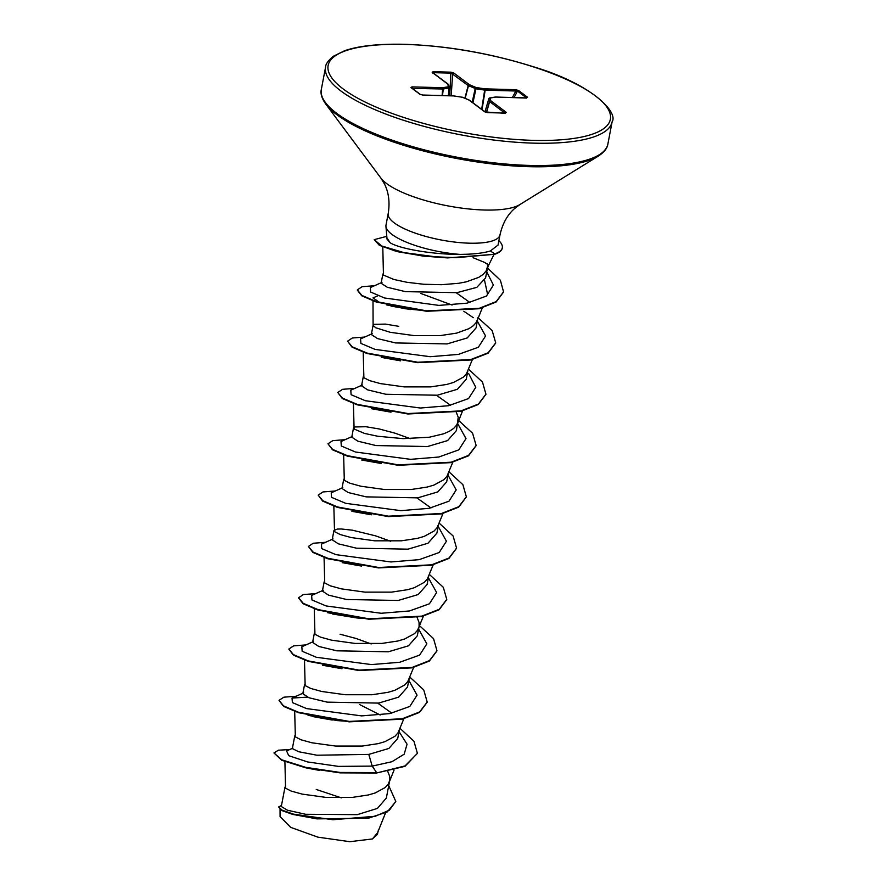 <?xml version="1.0" encoding="UTF-8"?>
<svg xmlns="http://www.w3.org/2000/svg" width="886" height="886" viewBox="0 0 886 886"><rect width="100%" height="100%" fill="white"/><g stroke="black" fill="none" stroke-linecap="round" stroke-linejoin="round"><path stroke-width="1.33" d="M500.003 234.845L498.054 245.057L490.401 250.948C484.852 252.698 477.155 253.784 467.321 254.227L460.1 254.404A56.903 16.07 -169.2 0 1 385.942 226.384A56.903 16.07 -169.2 0 1 385.997 225.11L388.212 213.526A56.903 16.07 10.8 0 0 469.425 243.185A56.903 16.07 10.8 0 0 500.003 234.845C502.506 223.66 507.346 214.91 514.533 208.587L519.827 204.6L598.393 156.047C604.163 152.237 607.331 148.25 607.874 144.064L612.126 121.781C618.55 112.201 591.46 83.915 533.206 66.705C490.445 53.293 447.707 45.828 404.98 44.3C378.843 43.691 358.686 45.839 344.51 50.768L333.346 56.272C328.219 60.481 325.627 64.102 325.583 67.126A145.858 41.177 10.8 0 0 533.76 143.144A145.858 41.177 10.8 0 0 612.126 121.781M284.904 761.639L285.569 788.197L291.162 791.076L302.126 794.1L325.76 797.378L352.429 797.378L368.454 794.941L375.21 792.959L385.244 787.521L388.223 784.154L389.718 780.422L389.707 776.413L387.769 771.451M285.004 787.1L281.294 806.515L287.507 810.236L305.637 814.289L357.313 814.655L377.447 808.386L386.351 798.031L389.718 780.422M294.794 735.79L292.347 748.581L298.671 751.738L316.911 755.215L368.797 754.407L388.899 748.448L397.725 738.415M380.183 714.991L359.594 704.547M294.695 711.425L295.359 736.886L300.952 739.766L311.916 742.789L335.55 746.056L362.219 746.056L378.244 743.631L385 741.637L395.023 736.211L398.002 732.844L403.85 718.767M391.822 713.186L377.846 703.207M302.824 693.716L308.97 697.758L327.1 702.133L378.588 703.096L398.656 697.149L407.494 687.093L409.11 678.765M304.485 660.114L305.149 685.576L310.742 688.455L321.707 691.479L345.341 694.746L372.009 694.746L388.035 692.32L394.791 690.327L404.813 684.9L407.793 681.533L413.64 667.457M371.156 643.934L356.106 638.496L340.047 634.21M314.364 633.169L312.603 642.405L318.761 646.448L336.846 650.811L388.378 651.786L408.435 645.828L417.306 635.794L418.901 627.443M314.275 608.804L314.94 634.265L320.522 637.134L331.486 640.157L355.131 643.435L381.8 643.435L397.825 641.01L404.581 639.016L414.604 633.59L417.583 630.223L423.43 616.147M419.089 626.48L419.067 622.47L417.14 617.509M324.154 581.858L322.393 591.095L328.54 595.137L346.603 599.501L398.168 600.475L418.236 594.528L427.096 584.472L428.691 576.133M324.066 557.482L324.73 582.944L330.312 585.823L341.276 588.847L364.91 592.125L391.59 592.125L407.615 589.688L414.371 587.706L424.394 582.268L427.373 578.901L433.21 564.836M390.737 541.302L375.686 535.875L352.495 530.205L341.176 528.975L337.344 529.075L333.956 530.47M333.944 530.537L332.184 539.784L338.341 543.827L356.46 548.19L407.959 549.165L428.016 543.218L436.853 533.162M333.845 506.172L334.52 531.633L340.102 534.513L351.066 537.536L374.7 540.814L401.38 540.814L417.395 538.378L424.161 536.395L434.184 530.958L437.163 527.591L443 513.526M430.973 507.944L417.007 497.954M341.974 488.463L348.12 492.516L366.206 496.869L417.749 497.854L437.839 491.896L446.666 481.851L448.272 473.512M343.635 454.861L344.3 480.323L349.892 483.202L360.857 486.226L384.491 489.504L411.159 489.504L427.185 487.067L433.941 485.085L443.975 479.647L446.954 476.28L452.79 462.215M410.307 438.681L395.267 433.254L379.197 428.957L365.863 426.72L354.489 426.974L353.536 427.849L351.753 437.152L357.9 441.195L375.985 445.558L427.528 446.533L447.607 440.586L456.456 430.541L458.217 417.228L456.29 412.267M353.425 403.551L354.09 429.012L364.556 433.431L377.768 436.255L403.174 438.636L429.311 437.23L443.731 433.775L449.379 431.283L453.754 428.337L456.733 424.97L458.239 421.238M450.553 405.312L436.576 395.333M363.304 376.605L361.543 385.842L367.712 389.895L385.831 394.259L437.319 395.222L457.386 389.286L466.257 379.23L467.841 370.891M363.216 352.24L363.88 377.702L369.473 380.581L380.437 383.605L404.071 386.872L430.74 386.883L446.765 384.446L453.521 382.453L463.544 377.026L466.523 373.659L472.371 359.583M373.106 325.228L371.334 334.531L377.48 338.574L395.555 342.937L447.109 343.912L467.199 337.965L476.037 327.92L477.82 318.606L476.314 322.349L473.334 325.716L468.96 328.662L456.556 333.136L440.53 335.561L413.862 335.561L390.217 332.294L375.742 327.765L373.095 325.361L374.069 324.342L385.432 324.099L398.778 326.336M469.968 302.536L456.224 292.745M382.885 273.984L381.124 283.221L387.271 287.263L405.367 291.627L456.888 292.668L476.834 287.352L485.539 277.949M382.785 246.906L383.461 275.081L393.916 279.489L407.139 282.324L423.641 284.251L441.516 284.705L458.671 283.298L466.346 281.826L478.75 277.351L483.125 274.405L486.104 271.038L487.776 265.734A50.801 14.342 10.8 0 0 487.234 263.718M378.112 830.924L377.469 834.302L372.408 838.953L349.837 841.7L317.886 837.148L290.663 827.358L280.076 816.626L280.042 809.427M372.408 838.953L377.558 832.796L385.543 812.861M341.387 797.865L316.247 789.459M368.797 754.407L372.198 766.102L338.408 766.379L307.641 761.949L288.736 755.692L286.599 750.963L292.779 748.161M399.032 731.626L407.051 744.196L404.182 754.185L391.944 761.716L372.198 766.102L376.583 772.581L340.124 772.448L305.67 767.331L281.759 759.811L273.951 752.956L278.392 750.198L289.7 749.556M388.732 785.627L395.776 801.398L389.452 810.136L375.21 816.272L332.892 819.738L293.554 814.168L282.213 810.225L278.658 806.958L281.493 805.474M376.506 773.013L404.968 766.335L417.406 753.355L405.057 765.914L376.506 773.013L340.047 772.869L305.581 767.763L281.67 760.243L273.951 752.956M395.732 801.62L387.326 811.886L368.443 818.188L316.9 818.874L292.668 814.389L281.936 810.557L278.658 806.958M319.768 770.455L306.656 768.018M424.328 256.231L397.936 251.757M484.598 280.607L487.643 294.573M427.805 310.942L405.389 308.76L386.351 304.839M410.495 309.535L391.091 306.091M380.039 302.746L372.995 297.906L377.901 295.758M400.627 360.835L381.357 357.412M391.003 412.167L371.533 408.712M381.19 463.478L361.721 460.022M371.389 514.788L351.919 511.333M361.477 566.076L342.195 562.654M369.041 618.816L357.069 617.996L332.328 613.954M342.007 668.72L322.559 665.264M349.483 721.437L337.488 720.617L308.051 715.334M332.261 720.041L312.78 716.586M473.069 257.715L484.863 262.544L488.662 265.169L487.776 265.734M385.942 226.384L387.027 239.187L390.095 242.731C399.132 248.634 432.235 254.515 460.1 254.404M307.387 697.149L292.059 698.057L292.369 702.587L306.589 708.601L361.621 715.888L389.862 713.584L409.841 706.419L417.051 695.156L408.811 680.315M313.467 641.564L301.849 646.747L302.159 651.265L316.38 657.29L371.4 664.578L399.641 662.274L419.632 655.108L426.842 643.845L418.602 629.005M323.257 590.253L311.639 595.436L311.95 599.955L326.17 605.969L381.19 613.267L409.432 610.963L429.411 603.798L436.632 592.535L428.392 577.694M333.047 538.943L321.43 544.126L321.729 548.644L335.96 554.658L390.981 561.957L419.222 559.642L439.201 552.487L446.422 541.224L438.182 526.373M342.827 487.632L331.22 492.804L331.519 497.334L345.75 503.348L400.771 510.646L429.012 508.331L448.992 501.177L456.201 489.914L447.973 475.062M352.617 436.322L340.999 441.494L341.309 446.023L355.541 452.037L410.561 459.336L438.803 457.021L458.782 449.866L465.992 438.603L457.763 423.752M362.407 385.011L350.79 390.183L351.1 394.713L365.331 400.727L420.352 408.025L448.593 405.71L468.572 398.545L475.782 387.282L468.705 373.626M372.198 333.69L360.58 338.873L360.89 343.403L375.11 349.416L430.142 356.704L458.383 354.4L478.362 347.234L485.572 335.971L477.332 321.131M473.312 317.709L463.821 311.252M452.059 305.039L420.894 293.487M381.988 282.379L370.37 287.562L370.614 292.037L384.568 298.006L438.935 305.393L466.966 303.178L486.458 296.057L493.402 285.048L486.735 271.858M386.905 237.802L390.095 242.731M417.406 753.355L413.95 741.239L400.007 728.37M296.168 696.23L283.841 697.182L279.024 700.361L283.609 705.932L298.493 712.255L349.239 721.425L402.255 718.756L419.643 711.945L427.196 702.044L423.741 689.928L409.797 677.059M305.958 644.919L293.631 645.872L288.814 649.05L293.399 654.621L308.284 660.934L359.029 670.115L412.045 667.435L429.433 660.635L436.986 650.723L433.531 638.607L419.576 625.749M315.748 593.609L303.422 594.561L298.604 597.74L303.189 603.311L318.085 609.623L368.831 618.805L421.836 616.124L439.234 609.313L446.765 599.412L443.31 587.296L429.367 574.438M325.527 542.298L313.201 543.251L308.394 546.429L312.98 552L327.875 558.313L378.621 567.494L431.626 564.814L449.025 558.003L456.556 548.102L453.1 535.986L439.157 523.128M335.318 490.988L322.991 491.94L318.185 495.119L322.77 500.69L337.666 507.002L388.411 516.173L441.416 513.503L458.804 506.692L466.346 496.78L462.891 484.675L448.947 471.817M345.108 439.677L332.782 440.63L327.964 443.797L332.56 449.379L347.445 455.692L398.202 464.862L451.207 462.193L468.594 455.382L476.136 445.47L472.592 433.243L458.372 420.263M354.898 388.356L342.572 389.319L337.754 392.487L342.35 398.058L357.235 404.381L407.981 413.552L460.986 410.882L478.385 404.071L485.927 394.159L482.471 382.054L468.517 369.185M364.689 337.045L352.362 337.998L347.545 341.176L352.13 346.747L367.014 353.071L417.76 362.241L470.776 359.561L488.164 352.761L495.706 342.849L492.173 330.611L477.953 317.631M374.479 285.735L362.152 286.687L357.335 289.866L361.842 295.392L376.506 301.661L426.675 310.864L479.237 308.317L496.238 301.561L503.547 291.859L500.38 280.231L487.477 267.971M386.783 236.34L374.235 239.641L381.689 245.965L403.872 252.588L435.214 256.774L456.08 257.693L494.587 254.293L447.519 257.915L422.777 256.054L395.366 251.037L379.308 245.278L374.235 239.641M279.024 700.361L283.531 706.363L298.416 712.676L349.162 721.846L402.166 719.177L419.565 712.377L427.152 702.255M288.814 649.05L293.321 655.053L308.206 661.366L358.952 670.536L411.957 667.867L429.356 661.056L436.942 650.944M298.571 597.95L303.112 603.743L317.996 610.055L368.753 619.225L421.758 616.556L439.146 609.745L446.732 599.623M308.394 546.429L312.902 552.432L327.787 558.745L378.543 567.915L431.548 565.235L448.936 558.435L456.511 548.312M318.185 495.119L322.692 501.122L337.577 507.434L388.334 516.604L441.339 513.924L458.726 507.124L466.302 497.002M327.964 443.797L332.483 449.8L347.367 456.124L398.113 465.294L451.118 462.614L468.517 455.814L476.092 445.691M337.754 392.487L342.262 398.49L357.158 404.802L407.903 413.983L460.908 411.303L478.296 404.503L485.882 394.381M347.545 341.176L352.052 347.179L366.937 353.492L417.683 362.673L470.687 359.993L488.086 353.193L495.673 343.07M357.302 290.076L361.765 295.813L376.428 302.082L426.598 311.285L479.16 308.738L496.149 301.993L503.514 292.081M420.008 94.337L410.949 87.537L412.012 86.883L442.679 87.714L448.427 86.762L447.751 84.07L432.202 72.397L433.044 71.688L450.908 72.176L453.787 72.984L469.347 84.657L476.048 87.504L484.863 88.855L515.53 89.685L518.487 90.45L527.547 97.25L526.483 97.903L495.817 97.072L490.069 98.025L490.744 100.705L506.294 112.378L505.452 113.098L487.588 112.611L484.708 111.802L469.148 100.129L462.437 97.272L453.632 95.932L422.954 95.101L420.008 94.337A1.096 0.908 -53.1 0 1 420.462 94.492L420.462 94.492A1.096 0.908 -53.1 0 1 420.628 94.658M498.884 240.693A56.527 15.959 -169.2 0 1 502.307 247.836A56.527 15.959 -169.2 0 1 494.665 253.872L490.401 250.948M502.262 248.047A56.527 15.959 -169.2 0 1 502.229 248.257A56.527 15.959 -169.2 0 1 494.587 254.293M412.012 86.883L412.311 88.19L411.713 88.201M504.787 113.02L489.493 101.491A1.096 1.041 -14.1 0 1 490.744 100.705A1.096 0.908 -53.1 0 0 489.604 101.624L486.547 112.444M486.403 112.411L489.493 101.491L488.85 98.689M526.517 97.837L517.479 91.059L485.174 90.162L482.039 109.609M472.216 102.233L475.173 88.567A1.096 0.642 113 0 1 476.048 87.504L475.959 88.777L468.207 85.577L451.24 73.139L433.365 72.663L432.977 73.372M448.338 95.732L449.069 88.046A1.096 0.831 80.6 0 0 448.427 86.762A1.096 1.041 -14.1 0 1 449.324 87.869L443.31 88.999L442.468 95.566M410.949 87.537A1.096 0.908 -53.1 0 1 411.403 87.692L420.462 94.492L422.788 95.035L453.599 95.876A1.096 1.096 0 0 0 453.466 95.865L453.289 95.921M453.566 95.887L462.437 97.272A1.096 0.642 113 0 1 462.669 97.294A1.096 1.096 0 0 0 462.403 97.227M442.136 95.555L442.679 87.714A1.096 0.831 80.6 0 1 443.31 88.999L412.367 88.412M462.846 97.449A1.096 0.642 113 0 0 462.669 97.294L469.381 100.151A1.096 0.642 113 0 0 469.148 100.129A1.096 0.908 126.9 0 1 469.613 100.284A1.096 1.096 0 0 0 469.381 100.151A1.096 0.642 113 0 1 469.458 100.196M432.202 72.397A1.096 0.908 -53.1 0 1 432.656 72.552L448.216 84.225A1.096 0.908 -53.1 0 0 447.751 84.07A1.096 1.041 -14.1 0 1 448.615 84.834A1.096 1.096 0 0 0 448.216 84.225A1.096 0.908 -53.1 0 1 448.382 84.403M485.34 112.134A1.096 0.908 126.9 0 0 485.163 111.957L485.163 111.957A1.096 0.908 126.9 0 0 484.708 111.802M433.044 71.688L433.409 73.117M505.264 113.031A1.096 0.908 -53.1 0 1 506.294 112.378M450.908 72.176L449.723 95.766M453.787 72.984A1.096 0.908 126.9 0 0 452.657 73.903L451.184 95.799M485.007 111.835L488.817 98.8A1.096 1.041 -14.1 0 1 490.069 98.025A1.096 0.831 80.6 0 0 489.692 97.969A1.096 1.096 0 0 0 488.817 98.745L484.996 111.824M464.873 98.235L468.207 85.577A1.096 0.908 126.9 0 1 469.347 84.657A1.096 0.642 113 0 0 468.461 85.709L465.139 98.346M489.338 98.158A1.096 0.831 80.6 0 1 489.692 97.969L495.44 97.017A1.096 0.831 80.6 0 1 495.817 97.072L495.651 97.006A1.096 1.096 0 0 0 495.44 97.017A1.096 0.831 80.6 0 0 495.097 97.183M481.674 109.332L484.863 88.855L484.764 90.117L475.959 88.777L472.925 102.765M526.55 97.837A1.096 0.908 -53.1 0 1 527.547 97.25M515.53 89.685L515.84 90.992L512.44 97.46M514.101 97.504L517.479 91.059A1.096 0.908 -53.1 0 1 518.487 90.45M533.173 140.353A143.665 40.568 10.8 0 0 595.292 95.799A143.665 40.568 10.8 0 0 405.323 44.422A143.665 40.568 10.8 0 0 343.203 88.977A143.665 40.568 10.8 0 0 533.173 140.353M388.212 213.526C390.006 202.196 388.721 192.273 384.358 183.756L380.902 178.097L325.738 104.039C321.773 98.368 320.3 93.495 321.33 89.408A145.858 41.177 10.8 0 0 529.507 165.427A145.858 41.177 10.8 0 0 607.874 144.064M325.738 104.039A145.215 41 10.8 0 0 528.942 166.679A145.215 41 10.8 0 0 598.393 156.047M380.902 178.097A73.992 20.887 10.8 0 0 484.443 210.015A73.992 20.887 10.8 0 0 519.827 204.6M449.313 87.924L448.571 95.732L449.324 87.891A1.096 1.096 0 0 0 449.291 87.526L448.615 84.834M495.584 97.017L526.616 98.069M397.736 738.415L399.32 730.075M436.887 533.162L438.481 524.822M302.813 693.716L304.574 684.479M341.963 488.463L343.735 479.226M485.572 277.96L487.422 268.259M482.294 307.929L477.255 320.499M373.006 300.93L373.095 325.361M462.581 410.894L457.685 423.131M394.06 770.078L389.164 782.316M487.045 269.189L488.662 265.169M488.651 265.191L493.978 254.492M292.059 698.057L303.676 692.874M357.069 617.996L327.632 612.713M321.33 89.408L325.583 67.126M469.613 100.284L485.163 111.957L505.374 113.342"/></g></svg>

